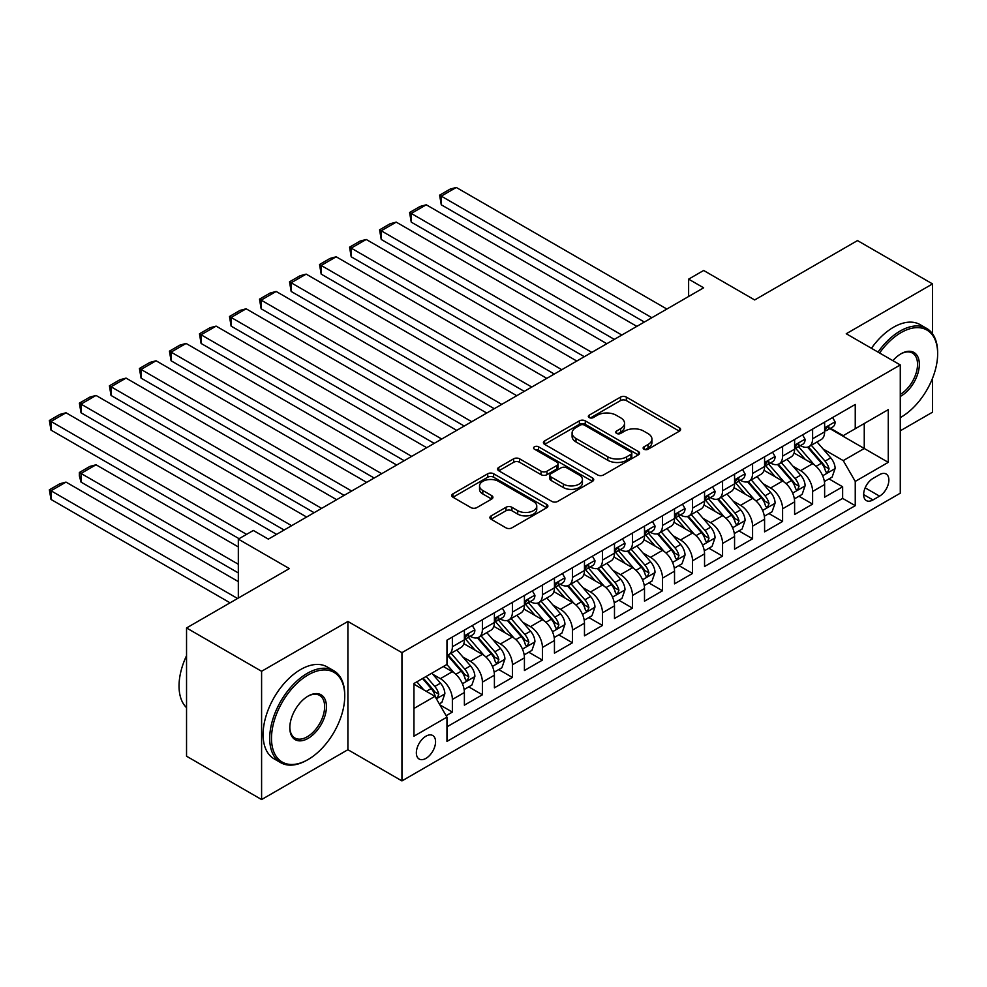 <?xml version="1.0" encoding="UTF-8"?>
<svg xmlns="http://www.w3.org/2000/svg" width="987" height="987" viewBox="0 0 987 987"><rect width="100%" height="100%" fill="white"/><g stroke="black" fill="none" stroke-linecap="round" stroke-linejoin="round"><path stroke-width="1.48" d="M643.98 449.221A2.912 1.69 0 0 0 648.114 449.221L679.426 431.146A4.17 2.406 0 0 0 680.635 429.444A4.17 2.406 0 0 0 679.426 427.741L626.375 397.119A4.17 2.406 0 0 0 620.49 397.119L589.177 415.194A2.912 1.69 0 0 0 588.326 416.391A2.912 1.69 0 0 0 589.177 417.575A2.912 1.69 0 0 0 593.298 417.575L597.357 415.243A13.337 7.699 0 0 1 616.209 415.243L620.638 417.797A13.337 7.699 0 0 1 624.537 423.238A13.337 7.699 0 0 1 620.638 428.679L616.579 431.023A2.912 1.69 0 0 0 615.728 432.207A2.912 1.69 0 0 0 616.579 433.404A2.912 1.69 0 0 0 620.712 433.404L624.759 431.06A13.337 7.699 0 0 1 643.623 431.06L648.04 433.614A13.337 7.699 0 0 1 651.938 439.055A13.337 7.699 0 0 1 648.04 444.495L643.98 446.84A2.912 1.69 0 0 0 643.129 448.036A2.912 1.69 0 0 0 643.98 449.221L643.98 446.84M425.952 758.374A13.584 7.847 120 0 0 434.835 746.406A13.584 7.847 120 0 0 432.75 735.525A13.584 7.847 120 0 0 425.952 736.191A13.584 7.847 120 0 0 417.082 748.158A13.584 7.847 120 0 0 419.167 759.052A13.584 7.847 120 0 0 425.952 758.374M491.131 515.868A4.17 2.406 0 0 0 489.91 517.57A4.17 2.406 0 0 0 491.131 519.273L506.01 527.86A4.17 2.406 0 0 0 511.895 527.86L546.675 507.787A4.17 2.406 0 0 0 547.896 506.084A4.17 2.406 0 0 0 546.675 504.382L493.636 473.76A4.17 2.406 0 0 0 487.738 473.76L452.971 493.833A4.17 2.406 0 0 0 451.75 495.536A4.17 2.406 0 0 0 452.971 497.238L470.947 507.614A4.17 2.406 0 0 0 476.832 507.614L491.711 499.027A4.17 2.406 0 0 0 492.932 497.325A4.17 2.406 0 0 0 491.711 495.622L482.803 490.477A11.153 6.44 0 0 1 479.534 485.925A11.153 6.44 0 0 1 486.418 479.978A11.153 6.44 0 0 1 498.571 481.372L533.486 501.532A11.153 6.44 0 0 1 536.755 506.084A11.153 6.44 0 0 1 529.871 512.031A11.153 6.44 0 0 1 517.719 510.637L511.895 507.281A4.17 2.406 0 0 0 506.01 507.281L491.131 515.868L491.131 519.273L506.01 510.748L506.01 507.281M932.542 333.853L932.542 283.911L857.493 240.581L754.673 299.949L703.645 270.475L688.63 279.148L703.645 287.809L268.353 539.124L253.338 530.463L238.323 539.124L238.323 598.06M261.592 671.283L261.592 799.544L347.905 749.713L347.905 621.452L261.592 671.283L186.543 627.954L289.364 568.586L238.323 539.124M347.905 621.452L401.943 652.654L900.28 364.943L900.28 493.192L401.943 780.914L401.943 652.654M932.542 283.911L846.241 333.742L900.28 364.943M597.653 474.957A4.17 2.406 0 0 0 603.538 474.957L638.318 454.884A4.17 2.406 0 0 0 639.539 453.181A4.17 2.406 0 0 0 638.318 451.478L585.279 420.857A4.17 2.406 0 0 0 579.381 420.857L544.614 440.93A4.17 2.406 0 0 0 543.393 442.632A4.17 2.406 0 0 0 544.614 444.335L597.653 474.957M535.608 449.85A2.912 1.69 0 0 1 538.569 450.269L538.569 446.803L592.496 477.93A4.17 2.406 0 0 1 593.718 479.633A4.17 2.406 0 0 1 592.496 481.335L557.717 501.408A4.17 2.406 0 0 1 551.832 501.408L498.793 470.787L498.793 467.382A4.17 2.406 0 0 0 497.571 469.084A4.17 2.406 0 0 0 498.793 470.787M498.793 467.382L513.672 458.795A4.17 2.406 0 0 1 519.557 458.795L541.073 471.206A4.17 2.406 0 0 0 546.971 471.206L556.841 465.506A4.17 2.406 0 0 0 558.062 463.816A4.17 2.406 0 0 0 556.841 462.113L534.448 449.184A2.912 1.69 0 0 1 533.585 447.987A2.912 1.69 0 0 1 535.386 446.432A2.912 1.69 0 0 1 538.569 446.803M261.592 799.544L186.543 756.215L186.543 627.954M900.28 430.801L932.542 412.171L932.542 378.243M446.149 715.698L452.367 712.096L439.918 704.903M432.824 674.294L440.362 678.649A16.976 9.808 60 0 1 452.367 699.45L464.383 692.516L464.383 705.162L482.396 694.774L468.739 686.878M462.841 656.972L470.38 661.315A16.976 9.808 60 0 1 482.396 682.116L494.401 675.182L494.401 687.84L512.413 677.44L498.756 669.556M492.871 639.638L500.409 643.98A16.976 9.808 60 0 1 512.413 664.782L524.418 657.848L524.418 670.506L542.431 660.106L528.773 652.222M522.888 622.303L530.426 626.659A16.976 9.808 60 0 1 542.431 647.447L554.447 640.514L554.447 653.172L572.448 642.771L558.79 634.888M552.905 604.969L560.443 609.324A16.976 9.808 60 0 1 572.448 630.125L584.464 623.192L584.464 635.838L602.477 625.437L588.82 617.554M582.922 587.635L590.46 591.99A16.976 9.808 60 0 1 602.477 612.791L614.482 605.858L614.482 618.504L632.494 608.103L618.837 600.219M612.952 570.301L620.49 574.656A16.976 9.808 60 0 1 632.494 595.457L644.499 588.523L644.499 601.182L662.511 590.781L648.854 582.885M642.969 552.979L650.507 557.322A16.976 9.808 60 0 1 662.511 578.123L674.528 571.189L674.528 583.848L692.529 573.447L678.871 565.563M672.986 535.645L680.524 539.988A16.976 9.808 60 0 1 692.529 560.789L704.545 553.855L704.545 566.513L722.558 556.113L708.9 548.229M703.015 518.311L710.541 522.666A16.976 9.808 60 0 1 722.558 543.455L734.562 536.521L734.562 549.179L752.575 538.779L738.918 530.895M733.033 500.977L740.571 505.332A16.976 9.808 60 0 1 752.575 526.133L764.58 519.199L764.58 531.845L782.592 521.444L768.935 513.561M763.05 483.642L770.588 487.997A16.976 9.808 60 0 1 782.592 508.798L794.609 501.865L794.609 514.511L812.609 504.11L812.609 491.464A16.976 9.808 -120 0 0 800.605 470.663L793.067 466.308M798.952 496.227L812.609 504.11M464.383 692.516A16.976 9.808 -120 0 0 452.367 671.715L443.36 666.521M494.401 675.182A16.976 9.808 -120 0 0 482.396 654.381L463.828 643.672M524.418 657.848A16.976 9.808 -120 0 0 512.413 637.047L493.845 626.338M554.447 640.514A16.976 9.808 -120 0 0 542.431 619.725L523.863 609.004M584.464 623.192A16.976 9.808 -120 0 0 572.448 602.391L553.892 591.669M614.482 605.858A16.976 9.808 -120 0 0 602.477 585.057L583.909 574.335M644.499 588.523A16.976 9.808 -120 0 0 632.494 567.722L613.926 557.001M674.528 571.189A16.976 9.808 -120 0 0 662.511 550.388L643.943 539.679M704.545 553.855A16.976 9.808 -120 0 0 692.529 533.066L673.973 522.345M734.562 536.521A16.976 9.808 -120 0 0 722.558 515.732L703.99 505.011M764.58 519.199A16.976 9.808 -120 0 0 752.575 498.398L734.007 487.677M794.609 501.865A16.976 9.808 -120 0 0 782.592 481.064L764.024 470.343M879.565 474.648L872.952 478.461A13.164 7.6 120 0 0 864.353 490.058A13.164 7.6 120 0 0 866.376 500.606A13.164 7.6 120 0 0 872.952 499.953L879.565 496.14A13.164 7.6 120 0 0 888.164 484.543A13.164 7.6 120 0 0 886.141 473.994A13.164 7.6 120 0 0 879.565 474.648M413.948 708.456L434.959 696.328L446.963 717.13L446.963 741.397L855.248 505.677L855.248 481.409L843.231 460.608L823.096 448.986M446.963 717.13L413.948 736.191L413.948 683.497L446.963 664.436L446.963 640.168L855.248 404.46L855.248 428.716L888.263 409.654L888.263 462.348L855.248 481.409M470.231 636.27L470.38 636.356A16.976 9.808 60 0 0 478.88 637.195L490.884 630.261A16.976 9.808 -120 0 0 494.401 622.489L494.401 612.791M500.249 618.935L500.409 619.022A16.976 9.808 60 0 0 508.897 619.873L520.902 612.939A16.976 9.808 -120 0 0 524.418 605.167L524.418 595.457M530.266 601.601L530.426 601.7A16.976 9.808 60 0 0 538.914 602.539L550.919 595.605A16.976 9.808 -120 0 0 554.447 587.833L554.447 578.123M560.283 584.267L560.443 584.366A16.976 9.808 60 0 0 568.931 585.205L580.948 578.271A16.976 9.808 -120 0 0 584.464 570.498L584.464 560.789M590.312 566.945L590.46 567.031A16.976 9.808 60 0 0 598.961 567.87L610.965 560.937A16.976 9.808 -120 0 0 614.482 553.164L614.482 543.455M620.329 549.611L620.49 549.697A16.976 9.808 60 0 0 628.978 550.536L640.982 543.603A16.976 9.808 -120 0 0 644.499 535.83L644.499 526.133M650.347 532.277L650.507 532.363A16.976 9.808 60 0 0 658.995 533.202L671 526.281A16.976 9.808 -120 0 0 674.528 518.496L674.528 508.798M680.364 514.943L680.524 515.029A16.976 9.808 60 0 0 689.012 515.88L701.029 508.947A16.976 9.808 -120 0 0 704.545 501.174L704.545 491.464M710.393 497.608L710.541 497.707A16.976 9.808 60 0 0 719.042 498.546L731.046 491.612A16.976 9.808 -120 0 0 734.562 483.84L734.562 474.13M740.41 480.274L740.571 480.373A16.976 9.808 60 0 0 749.059 481.212L761.063 474.278A16.976 9.808 -120 0 0 764.58 466.506L764.58 456.796M770.428 462.952L770.588 463.039A16.976 9.808 60 0 0 779.076 463.878L791.081 456.944A16.976 9.808 -120 0 0 794.609 449.171L794.609 439.462M446.963 726.839L842.639 498.398L842.639 486.788L824.626 497.189L824.626 484.531A16.976 9.808 -120 0 0 812.609 463.73L794.054 453.008M800.445 445.618L800.605 445.705A16.976 9.808 -120 0 0 809.093 446.543A16.976 9.808 -120 0 0 812.609 438.771L812.609 429.061M809.093 446.543L821.11 439.61A16.976 9.808 -120 0 0 824.626 431.837L824.626 422.14M452.367 637.047L452.367 646.756A16.976 9.808 60 0 1 448.851 654.529A16.976 9.808 60 0 1 446.963 655.22M448.851 654.529L460.867 647.595A16.976 9.808 -120 0 0 464.383 639.823L464.383 630.113M482.396 619.725L482.396 629.422A16.976 9.808 60 0 1 478.88 637.195M512.413 602.391L512.413 612.088A16.976 9.808 60 0 1 508.897 619.873M542.431 585.057L542.431 594.766A16.976 9.808 60 0 1 538.914 602.539M572.448 567.722L572.448 577.432A16.976 9.808 60 0 1 568.931 585.205M602.477 550.388L602.477 560.098A16.976 9.808 60 0 1 598.961 567.87M632.494 533.054L632.494 542.764A16.976 9.808 60 0 1 628.978 550.536M662.511 515.732L662.511 525.429A16.976 9.808 60 0 1 658.995 533.202M692.529 498.398L692.529 508.108A16.976 9.808 60 0 1 689.012 515.88M722.558 481.064L722.558 490.773A16.976 9.808 60 0 1 719.042 498.546M752.575 463.73L752.575 473.439A16.976 9.808 60 0 1 749.059 481.212M782.592 446.395L782.592 456.105A16.976 9.808 60 0 1 779.076 463.878M782.592 508.798L782.592 521.444M752.575 526.133L752.575 538.779M722.558 543.455L722.558 556.113M692.529 560.789L692.529 573.447M662.511 578.123L662.511 590.781M632.494 595.457L632.494 608.103M602.477 612.791L602.477 625.437M572.448 630.125L572.448 642.771M542.431 647.447L542.431 660.106M512.413 664.782L512.413 677.44M482.396 682.116L482.396 694.774M452.367 699.45L452.367 712.096M434.959 696.328L413.948 684.201M843.231 460.608L864.254 448.48L864.254 423.522L888.263 409.654M829.87 428.629L888.263 462.348M830.474 428.284L843.231 435.649L855.248 428.716M347.905 749.713L401.943 780.914M688.63 279.148L688.63 296.482M828.981 478.892L842.639 486.788M842.639 498.398L855.248 505.677M645.153 449.64L648.04 447.962A13.337 7.699 0 0 0 651.938 442.521L651.938 439.055M624.537 423.238L624.537 426.705A13.337 7.699 0 0 1 620.638 432.146L617.751 433.811M679.364 431.183L626.375 400.586A4.17 2.406 0 0 0 620.49 400.586L590.349 417.994M638.256 454.908L585.279 424.324A4.17 2.406 0 0 0 579.381 424.324L544.664 444.36L544.614 440.93M630.952 454.365A2.912 1.69 0 0 0 631.803 453.181A2.912 1.69 0 0 0 630.952 451.984L584.39 425.113A2.912 1.69 0 0 0 580.27 425.113L575.989 427.568A13.337 7.699 0 0 0 572.09 433.022A13.337 7.699 0 0 0 575.989 438.462L607.819 456.833A13.337 7.699 0 0 0 626.671 456.833L630.952 454.365L630.952 457.832A2.912 1.69 0 0 0 631.803 456.648L631.803 453.181M572.09 433.022L572.09 436.488A13.337 7.699 0 0 0 575.989 441.929L575.989 438.462M630.952 457.832L626.671 460.3A13.337 7.699 0 0 1 607.819 460.3L575.989 441.929M498.842 470.824L513.672 462.261L513.672 458.795M558.062 463.816L558.062 467.283A4.17 2.406 0 0 1 556.841 468.973L546.971 474.673A4.17 2.406 0 0 1 541.073 474.673L519.557 462.261A4.17 2.406 0 0 0 513.672 462.261M538.569 450.269L592.434 481.36M563.392 484.099A11.153 6.44 0 0 0 575.544 485.493A11.153 6.44 0 0 0 582.429 479.546A11.153 6.44 0 0 0 579.159 474.994L566.859 467.9A4.17 2.406 0 0 0 560.961 467.9L551.091 473.587A4.17 2.406 0 0 0 549.87 475.29A4.17 2.406 0 0 0 551.091 476.992L563.392 484.099L563.392 487.566A11.153 6.44 0 0 0 575.544 488.96A11.153 6.44 0 0 0 582.429 483.013L582.429 479.546M549.87 475.29L549.87 478.757A4.17 2.406 0 0 0 551.091 480.459L551.091 476.992M563.392 487.566L551.091 480.459M536.755 506.084L536.755 509.551A11.153 6.44 0 0 1 529.871 515.498A11.153 6.44 0 0 1 517.719 514.104L511.895 510.748A4.17 2.406 0 0 0 506.01 510.748M479.534 485.925L479.534 489.392A11.153 6.44 0 0 0 482.803 493.944L482.803 490.477M491.662 499.064L482.803 493.944M546.613 507.824L493.636 477.227A4.17 2.406 0 0 0 487.738 477.227L453.021 497.275M824.367 481.557L832.127 477.079L835.125 468.406A11.252 6.49 -120 0 0 830.746 457.845L817.026 441.966M814.287 464.828L798.606 446.679M441.263 274.115L584.304 356.702L381.229 239.459L379.576 229.835L390.075 223.765L396.231 222.124L381.229 230.785L381.229 239.459M805.367 459.547L796.262 449.011A26.957 15.57 -120 0 0 795.423 448.073M807.563 447.16L821.443 463.224A11.252 6.49 60 0 1 825.453 470.972L826.267 472.304L827.797 472.094L829.055 468.887A11.252 6.49 -120 0 0 825.046 461.139L811.326 445.26M808.39 446.901L823.294 464.149A5.737 3.306 60 0 1 824.737 466.395L829.055 468.887M651.852 317.703L441.263 196.129L441.263 204.79L644.351 322.046M832.584 417.538L835.125 421.955A11.252 6.49 60 0 1 832.806 426.939L827.094 430.233A11.252 6.49 -120 0 0 829.055 427.642L828.821 426.643M666.867 309.042L456.278 187.456L441.263 196.129L439.61 195.167L450.121 189.109L456.278 187.456M824.996 430.764L825.046 430.764A11.252 6.49 -120 0 0 827.094 430.233M827.599 426.803L829.055 427.642C828.352 425.94 827.143 426.643 825.453 429.715A11.252 6.49 60 0 1 824.626 431.319M441.263 204.79L439.61 195.167M900.28 417.624L901.02 417.193L900.28 417.624A51.793 29.906 120 0 0 901.02 417.193L901.02 417.193A51.793 29.906 120 0 0 937.65 353.765A51.793 29.906 120 0 0 901.02 332.619A51.793 29.906 120 0 0 879.59 352.988M878.035 352.1A53.064 30.634 -60 0 1 900.119 331.052A53.064 30.634 -60 0 1 926.657 328.424A53.064 30.634 -60 0 1 937.65 352.717L937.65 353.765M892.877 360.674A25.896 14.953 -60 0 1 901.02 353.765A25.896 14.953 -60 0 1 919.341 364.339A25.896 14.953 -60 0 1 901.02 396.046A25.896 14.953 -60 0 1 900.28 396.466M871.435 348.288A53.064 30.634 -60 0 1 893.519 327.24A53.064 30.634 -60 0 1 920.057 324.612L926.657 328.424M900.28 394.405A24.626 14.213 120 0 0 916.244 372.691A24.626 14.213 120 0 0 912.432 353.062A24.626 14.213 120 0 0 900.563 354.025M307.228 760.027L308.129 759.509A51.793 29.906 120 0 0 344.747 696.069A51.793 29.906 120 0 0 308.129 674.923A51.793 29.906 120 0 0 271.499 738.362A51.793 29.906 120 0 0 308.129 759.509L307.228 760.027A53.064 30.634 -60 0 1 280.69 762.655A53.064 30.634 -60 0 1 272.56 720.128A53.064 30.634 -60 0 1 307.228 673.368A53.064 30.634 -60 0 1 333.754 670.728A53.064 30.634 -60 0 1 344.747 695.033L344.747 696.069M308.129 738.362A25.896 14.953 -60 0 1 289.808 727.789A25.896 14.953 -60 0 1 308.129 696.069L308.129 696.069A25.896 14.953 -60 0 1 326.438 706.643A25.896 14.953 -60 0 1 308.129 738.362M289.82 727.259A24.626 14.213 120 0 0 294.916 738.017A24.626 14.213 120 0 0 307.228 736.795A24.626 14.213 120 0 0 323.317 715.094A24.626 14.213 120 0 0 319.541 695.366A24.626 14.213 120 0 0 307.673 696.341M280.69 762.655L274.09 758.843A53.064 30.634 -60 0 1 265.947 716.315A53.064 30.634 -60 0 1 300.616 669.544A53.064 30.634 -60 0 1 327.153 666.916L333.754 670.728M186.543 707.679A53.064 30.634 -60 0 1 186.543 655.689M794.35 498.891L802.11 494.413L805.108 485.74A11.252 6.49 -120 0 0 800.728 475.179L787.009 459.3M784.258 482.162L768.589 464.013M411.246 291.449L554.287 374.036L351.199 256.793L349.558 247.169L360.058 241.099L366.214 239.459L351.199 248.119L351.199 256.793M775.338 476.881L766.245 466.345A26.957 15.57 -120 0 0 765.406 465.408M777.546 464.495L791.426 480.558A11.252 6.49 60 0 1 795.436 488.306L796.25 489.638L797.767 489.429L799.038 486.221A11.252 6.49 -120 0 0 795.028 478.473L781.309 462.595M778.361 464.223L793.277 481.483A5.737 3.306 60 0 1 794.72 483.729L799.038 486.221M764.333 516.226L772.093 511.747L775.091 503.074A11.252 6.49 -120 0 0 770.711 492.513L756.992 476.635M754.241 499.496L738.572 481.348M381.229 308.783L524.27 391.37L321.182 274.115L319.529 264.504L330.04 258.434L336.197 256.793L321.182 265.454L321.182 274.115M745.321 494.203L736.228 483.679A26.957 15.57 -120 0 0 735.389 482.742M747.529 481.816L761.396 497.88A11.252 6.49 60 0 1 765.418 505.64L766.233 506.973L767.75 506.75L769.021 503.555A11.252 6.49 -120 0 0 764.999 495.807L751.292 479.929M748.343 481.557L763.247 498.817A5.737 3.306 60 0 1 764.691 501.063L769.021 503.555M734.316 533.548L742.064 529.069L745.074 520.408A11.252 6.49 -120 0 0 740.682 509.847L726.975 493.969M724.224 516.83L708.543 498.682M351.199 326.117L494.253 408.704L291.165 291.449L289.512 281.826L300.023 275.768L306.167 274.115L291.165 282.788L291.165 291.449M715.304 511.537L706.198 501.001A26.957 15.57 -120 0 0 705.372 500.064M717.512 499.151L731.379 515.214A11.252 6.49 60 0 1 735.389 522.962L736.216 524.307L737.733 524.085L738.992 520.889A11.252 6.49 -120 0 0 734.982 513.141L721.263 497.251M718.326 498.891L733.23 516.152A5.737 3.306 60 0 1 734.673 518.397L738.992 520.889M704.286 550.882L712.046 546.403L715.044 537.742A11.252 6.49 -120 0 0 710.665 527.181L696.945 511.291M694.206 534.152L678.525 516.004M321.182 343.451L464.223 426.039M685.286 528.872L676.181 518.335A26.957 15.57 -120 0 0 675.342 517.398M687.483 516.485L701.362 532.548A11.252 6.49 60 0 1 705.372 540.296L706.186 541.629L707.716 541.419L708.974 538.223A11.252 6.49 -120 0 0 704.965 530.463L691.245 514.585M688.309 516.226L703.213 533.486A5.737 3.306 60 0 1 704.656 535.731L708.974 538.223M621.835 335.037L411.246 213.451L411.246 222.124L614.333 339.38M802.554 434.872L805.108 439.289A11.252 6.49 60 0 1 802.776 444.273L797.077 447.567A11.252 6.49 -120 0 0 799.038 444.977L798.804 443.977M636.849 326.376L426.261 204.79L411.246 213.451L409.593 212.501L420.104 206.443L426.261 204.79M794.979 448.086L795.028 448.086A11.252 6.49 -120 0 0 797.077 447.567M797.582 444.138L799.038 444.977C798.323 443.274 797.126 443.965 795.436 447.049A11.252 6.49 60 0 1 794.609 448.653M411.246 222.124L409.593 212.501M591.818 352.371L379.576 229.835M772.537 452.206L775.091 456.623A11.252 6.49 60 0 1 772.759 461.608L767.059 464.902A11.252 6.49 -120 0 0 769.021 462.298L768.774 461.311M606.832 343.71L396.231 222.124M764.962 465.42L764.999 465.42A11.252 6.49 -120 0 0 767.059 464.902M767.565 461.46L769.021 462.298C768.305 460.608 767.109 461.299 765.418 464.383A11.252 6.49 60 0 1 764.58 465.987M561.8 369.706L349.558 247.169M742.52 469.541L745.074 473.957A11.252 6.49 60 0 1 742.742 478.929L737.03 482.224A11.252 6.49 -120 0 0 738.992 479.633L738.757 478.633M576.803 361.045L366.214 239.459M734.933 482.754L734.982 482.754A11.252 6.49 -120 0 0 737.03 482.224M737.548 478.794L738.992 479.633C738.288 477.942 737.092 478.633 735.389 481.718A11.252 6.49 60 0 1 734.562 483.322M531.771 387.04L319.529 264.504M712.503 486.875L715.044 491.292A11.252 6.49 60 0 1 712.725 496.264L707.013 499.558A11.252 6.49 -120 0 0 708.974 496.967L708.74 495.967M546.786 378.366L336.197 256.793M704.915 500.088L704.965 500.088A11.252 6.49 -120 0 0 707.013 499.558M707.519 496.128L708.974 496.967C708.271 495.277 707.062 495.967 705.372 499.052A11.252 6.49 60 0 1 704.545 500.643M674.269 568.216L682.029 563.737L685.027 555.076A11.252 6.49 -120 0 0 680.648 544.503L666.928 528.625M664.177 551.486L648.508 533.338M291.165 360.786L434.206 443.373L231.118 326.117L229.477 316.494L239.977 310.424L246.133 308.783L231.118 317.444L231.118 326.117M655.257 546.206L646.164 535.67A26.957 15.57 -120 0 0 645.325 534.732M657.465 533.819L671.345 549.882A11.252 6.49 60 0 1 675.355 557.63L676.169 558.963L677.687 558.753L678.957 555.545A11.252 6.49 -120 0 0 674.948 547.797L661.228 531.919M658.28 533.56L673.196 550.82A5.737 3.306 60 0 1 674.639 553.053L678.957 555.545M501.754 404.374L289.512 281.826M682.473 504.197L685.027 508.626A11.252 6.49 60 0 1 682.696 513.598L676.996 516.892A11.252 6.49 -120 0 0 678.957 514.301L678.723 513.302M516.769 395.701L306.167 274.115M674.898 517.422L674.948 517.422A11.252 6.49 -120 0 0 676.996 516.892M677.501 513.462L678.957 514.301C678.242 512.611 677.045 513.302 675.355 516.386A11.252 6.49 60 0 1 674.528 517.978M644.252 585.55L652.012 581.072L655.01 572.398A11.252 6.49 -120 0 0 650.63 561.837L636.911 545.959M634.16 568.82L618.491 550.672M261.148 378.107L404.189 460.695L201.101 343.451L199.448 333.828L209.96 327.758L216.116 326.117L201.101 334.778L201.101 343.451M625.24 563.54L616.147 553.004A26.957 15.57 -120 0 0 615.308 552.066M627.448 551.153L641.316 567.217A11.252 6.49 60 0 1 645.338 574.965L646.152 576.297L647.669 576.087L648.94 572.879A11.252 6.49 -120 0 0 644.918 565.132L631.211 549.253M628.263 550.894L643.166 568.142A5.737 3.306 60 0 1 644.61 570.387L648.94 572.879M471.737 421.696L261.148 300.122L261.148 308.783L464.235 426.039M652.456 521.531L655.01 525.948A11.252 6.49 60 0 1 652.678 530.932L646.978 534.226A11.252 6.49 -120 0 0 648.94 531.635L648.693 530.636M486.739 413.035L276.15 291.449L261.148 300.122L259.495 299.16L269.994 293.102L276.15 291.449M644.881 534.757L644.918 534.757A11.252 6.49 -120 0 0 646.978 534.226M647.484 530.796L648.94 531.635C648.225 529.933 647.028 530.636 645.338 533.708A11.252 6.49 60 0 1 644.499 535.312M261.148 308.783L259.495 299.16M614.235 602.884L621.983 598.406L624.993 589.732A11.252 6.49 -120 0 0 620.601 579.172L606.894 563.293M604.143 586.155L588.462 568.006M231.118 395.442L374.172 478.029L171.084 360.773L169.431 351.162L179.942 345.092L186.087 343.451L171.084 352.112L171.084 360.773M595.223 580.874L586.118 570.338A26.957 15.57 -120 0 0 585.291 569.4M597.431 568.487L611.298 584.551A11.252 6.49 60 0 1 615.308 592.299L616.135 593.631L617.652 593.409L618.911 590.214A11.252 6.49 -120 0 0 614.901 582.466L601.182 566.587M598.245 568.216L613.149 585.476A5.737 3.306 60 0 1 614.593 587.721L618.911 590.214M441.72 439.03L229.477 316.494M622.439 538.865L624.993 543.282A11.252 6.49 60 0 1 622.661 548.266L616.949 551.56A11.252 6.49 -120 0 0 618.911 548.969L618.676 547.97M456.722 430.369L246.133 308.783M614.852 552.078L614.901 552.078A11.252 6.49 -120 0 0 616.949 551.56M617.467 548.13L618.911 548.969C618.207 547.267 617.011 547.958 615.308 551.042A11.252 6.49 60 0 1 614.482 552.646M584.205 620.218L591.966 615.74L594.964 607.067A11.252 6.49 -120 0 0 590.584 596.506L576.864 580.627M574.126 603.489L558.445 585.34M201.101 412.776L344.142 495.363L141.067 378.107L139.414 368.496L149.913 362.426L156.069 360.773L141.067 369.446L141.067 378.107M565.206 598.196L556.1 587.672A26.957 15.57 -120 0 0 555.262 586.734M567.402 585.809L581.281 601.873A11.252 6.49 60 0 1 585.291 609.633L586.105 610.965L587.635 610.743L588.894 607.548A11.252 6.49 -120 0 0 584.884 599.8L571.165 583.922M568.228 585.55L583.132 602.81A5.737 3.306 60 0 1 584.575 605.056L588.894 607.548M411.69 456.364L199.448 333.828M592.422 556.199L594.964 560.616A11.252 6.49 60 0 1 592.644 565.6L586.932 568.882A11.252 6.49 -120 0 0 588.894 566.291L588.659 565.304M426.705 447.703L216.116 326.117M584.835 569.413L584.884 569.413A11.252 6.49 -120 0 0 586.932 568.882M587.438 565.452L588.894 566.291C588.19 564.601 586.981 565.292 585.291 568.376A11.252 6.49 60 0 1 584.464 569.98M554.188 637.54L561.948 633.062L564.946 624.401A11.252 6.49 -120 0 0 560.567 613.84L546.847 597.962M544.096 620.823L528.427 602.662M171.084 430.11L314.125 512.697L111.037 395.442L109.397 385.818L119.896 379.761L126.052 378.107L111.037 386.781L111.037 395.442M535.176 615.53L526.083 604.994A26.957 15.57 -120 0 0 525.244 604.056M537.384 603.143L551.264 619.207A11.252 6.49 60 0 1 555.274 626.955L556.088 628.287L557.606 628.077L558.876 624.882A11.252 6.49 -120 0 0 554.867 617.134L541.147 601.243M538.199 602.884L553.115 620.144A5.737 3.306 60 0 1 554.558 622.39L558.876 624.882M381.673 473.698L169.431 351.162M562.393 573.533L564.946 577.95A11.252 6.49 60 0 1 562.615 582.922L556.915 586.216A11.252 6.49 -120 0 0 558.876 583.625L558.642 582.626M396.688 465.025L186.087 343.451M554.817 586.747L554.867 586.747A11.252 6.49 -120 0 0 556.915 586.216M557.421 582.786L558.876 583.625C558.161 581.935 556.964 582.626 555.274 585.71A11.252 6.49 60 0 1 554.447 587.314M524.171 654.874L531.931 650.396L534.929 641.735A11.252 6.49 -120 0 0 530.55 631.174L516.83 615.283M514.079 638.145L498.41 619.996M141.067 447.444L284.108 530.031L81.02 412.776L79.367 403.152L89.879 397.095L96.035 395.442L81.02 404.115L81.02 412.776M505.159 632.864L496.066 622.328A26.957 15.57 -120 0 0 495.227 621.391M507.367 620.478L521.235 636.541A11.252 6.49 60 0 1 525.244 644.289L526.071 645.621L527.589 645.412L528.847 642.216A11.252 6.49 -120 0 0 524.837 634.456L511.13 618.578M508.182 620.218L523.085 637.479A5.737 3.306 60 0 1 524.529 639.712L528.847 642.216M351.656 491.032L139.414 368.496M532.375 590.868L534.929 595.284A11.252 6.49 60 0 1 532.598 600.256L526.898 603.55A11.252 6.49 -120 0 0 528.847 600.96L528.613 599.96M366.658 482.359L156.069 360.773M524.8 604.081L524.837 604.081A11.252 6.49 -120 0 0 526.898 603.55M527.403 600.121L528.847 600.96C528.144 599.269 526.947 599.96 525.244 603.045A11.252 6.49 60 0 1 524.418 604.636M494.154 672.209L501.902 667.73L504.912 659.069A11.252 6.49 -120 0 0 500.52 648.496L486.813 632.618M484.062 655.479L468.381 637.331M111.037 464.766L239.076 538.692L51.003 430.11L49.35 420.487L59.862 414.417L66.006 412.776L51.003 421.437L51.003 430.11M475.142 650.199L466.037 639.662A26.957 15.57 -120 0 0 465.21 638.725M477.35 637.812L491.218 653.875A11.252 6.49 60 0 1 495.227 661.623L496.054 662.956L497.571 662.746L498.83 659.538A11.252 6.49 -120 0 0 494.82 651.79L481.101 635.912M478.164 637.553L493.068 654.813A5.737 3.306 60 0 1 494.512 657.046L498.83 659.538M321.639 508.367L109.397 385.818M502.358 608.189L504.912 612.619A11.252 6.49 60 0 1 502.58 617.591L496.868 620.885A11.252 6.49 -120 0 0 498.83 618.294L498.595 617.294M336.641 499.693L126.052 378.107M494.771 621.415L494.82 621.415A11.252 6.49 -120 0 0 496.868 620.885M497.374 617.455L498.83 618.294C498.127 616.604 496.93 617.294 495.227 620.367A11.252 6.49 60 0 1 494.401 621.97M464.124 689.543L471.885 685.064L474.883 676.391A11.252 6.49 -120 0 0 470.503 665.83L456.784 649.952M238.323 564.256L81.02 473.439L96.035 464.778L238.323 546.921M454.045 672.813L446.864 664.498M81.02 482.1L79.367 475.956L79.367 472.489L81.02 473.439L81.02 482.1L238.323 572.929M445.125 667.533L443.953 666.176M447.321 655.146L461.2 671.209A11.252 6.49 60 0 1 465.21 678.957L466.024 680.29L467.554 680.08L468.813 676.872A11.252 6.49 -120 0 0 464.803 669.124L451.084 653.246M448.135 654.874L463.051 672.135A5.737 3.306 60 0 1 464.495 674.38L468.813 676.872M79.367 472.489L89.879 466.419L96.035 464.778M291.609 525.689L79.367 403.152M472.341 625.524L474.883 629.94A11.252 6.49 60 0 1 472.563 634.925L466.851 638.219A11.252 6.49 -120 0 0 468.813 635.628L468.578 634.629M306.624 517.028L96.035 395.442M464.754 638.749L464.803 638.737A11.252 6.49 -120 0 0 466.851 638.219M467.357 634.789L468.813 635.628C468.109 633.925 466.9 634.629 465.21 637.701A11.252 6.49 60 0 1 464.383 639.305M439.314 703.867L441.868 702.399L444.866 693.725A11.252 6.49 -120 0 0 440.486 683.164L431.85 673.171M237.571 598.492L51.003 490.773L66.006 482.1L238.323 581.59M423.793 689.876L416.835 681.832M51.003 499.434L49.35 489.811L51.003 490.773L51.003 499.434L230.07 602.823M415.095 684.867L413.948 683.522M422.547 678.538L431.183 688.531A11.252 6.49 60 0 1 435.193 696.291L436.007 697.624L437.525 697.402L438.796 694.206A11.252 6.49 -120 0 0 434.786 686.458L426.15 676.465M423.238 678.143L433.034 689.469A5.737 3.306 60 0 1 434.477 691.714L438.796 694.206M49.35 489.811L59.862 483.753L66.006 482.1M246.577 534.362L49.35 420.487M276.607 534.362L66.006 412.776M440.362 678.649L452.367 671.715M470.38 661.315L482.396 654.381M500.409 643.98L512.413 637.047M530.426 626.659L542.431 619.725M560.443 609.324L572.448 602.391M590.46 591.99L602.477 585.057M620.49 574.656L632.494 567.722M650.507 557.322L662.511 550.388M680.524 539.988L692.529 533.066M710.541 522.666L722.558 515.732M740.571 505.332L752.575 498.398M770.588 487.997L782.592 481.064M800.605 470.663L812.609 463.73M812.609 438.771L824.626 431.837M452.367 646.756L464.383 639.823M482.396 629.422L494.401 622.489M512.413 612.088L524.418 605.167M542.431 594.766L554.447 587.833M572.448 577.432L584.464 570.498M602.477 560.098L614.482 553.164M632.494 542.764L644.499 535.83M662.511 525.429L674.528 518.496M692.529 508.108L704.545 501.174M722.558 490.773L734.562 483.84M752.575 473.439L764.58 466.506M782.592 456.105L794.609 449.171M812.609 491.464L824.626 484.531M865.167 487.837L879.565 496.14M863.65 494.586L872.952 499.953M648.04 447.962L648.04 444.495M616.579 433.404L616.579 431.023M620.638 432.146L620.638 428.679M589.177 417.575L589.177 415.194M620.49 400.586L620.49 397.119M626.375 400.586L626.375 397.119M679.426 431.146L679.426 427.741M579.381 424.324L579.381 420.857M585.279 424.324L585.279 420.857M638.318 454.884L638.318 451.478M607.819 460.3L607.819 456.833M626.671 460.3L626.671 456.833M519.557 462.261L519.557 458.795M541.073 474.673L541.073 471.206M546.971 474.673L546.971 471.206M556.841 468.973L556.841 465.506M592.496 481.335L592.496 477.93M511.895 510.748L511.895 507.281M517.719 514.104L517.719 510.637M491.711 499.027L491.711 495.622M452.971 497.238L452.971 493.833M487.738 477.227L487.738 473.76M493.636 477.227L493.636 473.76M546.675 507.787L546.675 504.382M822.652 475.783L835.051 468.628M825.046 461.139L830.746 457.845M816.076 466.32L821.443 463.224M835.051 421.831L824.626 427.852M792.635 493.118L805.034 485.962M795.028 478.473L800.728 475.179M786.059 483.655L791.426 480.558M762.618 510.452L775.017 503.296M764.999 495.807L770.711 492.513M756.03 500.977L761.396 497.88M732.601 527.786L745 520.63M734.982 513.141L740.682 509.847M726.013 518.311L731.379 515.214M702.571 545.12L714.97 537.952M704.965 530.463L710.665 527.181M695.995 535.645L701.362 532.548M805.034 439.166L794.609 445.186M775.017 456.5L764.58 462.521M745 473.822L734.562 479.855M714.97 491.156L704.545 497.177M672.554 562.454L684.953 555.286M674.948 547.797L680.648 544.503M665.978 552.979L671.345 549.882M684.953 508.49L674.528 514.511M642.537 579.776L654.936 572.62M644.918 565.132L650.63 561.837M635.949 570.313L641.316 567.217M654.936 525.824L644.499 531.845M612.508 597.11L624.919 589.955M614.901 582.466L620.601 579.172M605.932 587.647L611.298 584.551M624.919 543.158L614.482 549.179M582.49 614.445L594.89 607.289M584.884 599.8L590.584 596.506M575.914 604.969L581.281 601.873M594.89 560.493L584.464 566.513M552.473 631.779L564.872 624.623M554.867 617.134L560.567 613.84M545.897 622.303L551.264 619.207M564.872 577.814L554.447 583.848M522.456 649.113L534.855 641.945M524.837 634.456L530.55 631.174M515.868 639.638L521.235 636.541M534.855 595.149L524.418 601.169M492.427 666.435L504.838 659.279M494.82 651.79L500.52 648.496M485.851 656.972L491.218 653.875M504.838 612.483L494.401 618.504M462.409 683.769L474.809 676.613M464.803 669.124L470.503 665.83M455.834 674.306L461.2 671.209M474.809 629.817L464.383 635.838M436.39 698.796L444.792 693.947M434.786 686.458L440.486 683.164M426.322 691.344L431.183 688.531"/></g></svg>
